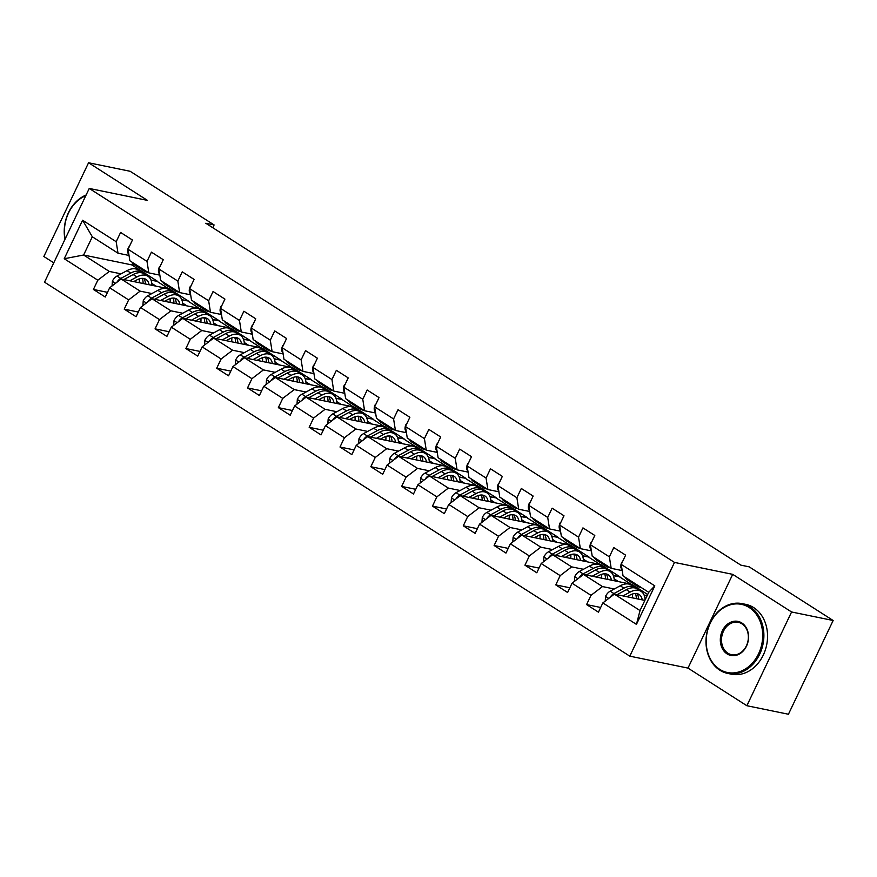 <?xml version="1.0" encoding="UTF-8"?>
<svg xmlns="http://www.w3.org/2000/svg" width="877" height="877" viewBox="0 0 877 877"><rect width="100%" height="100%" fill="white"/><g stroke="black" fill="none" stroke-linecap="round" stroke-linejoin="round"><path stroke-width="1.32" d="M746.864 705.722L791.58 611.982L732.701 574.347L687.985 668.099L746.864 705.722L788.434 714.24L833.15 620.499L749.177 566.838L740.857 565.139L205.788 223.24L214.109 224.94L130.136 171.278L88.566 162.76L43.85 256.501L53.771 262.837M687.985 668.099L629.796 656.16L44.53 282.186L89.246 188.445L674.501 562.42L629.796 656.16M644.869 600.405L614.338 594.146L640.024 610.556L648.728 592.315L623.043 575.904L621.223 564.404L625.63 555.152L613.779 547.577L609.362 556.829L590.396 544.705L594.803 535.463L582.953 527.888L578.546 537.13L559.57 525.016L563.988 515.764L552.126 508.189L547.719 517.441L528.754 505.316L533.161 496.064L521.311 488.489L516.893 497.741L497.928 485.617L502.335 476.375L490.484 468.8L486.066 478.042L467.101 465.928L471.508 456.676L459.658 449.101L455.251 458.353L436.275 446.229L440.692 436.976L428.831 429.401L424.424 438.653L405.459 426.529L409.866 417.288L398.015 409.712L393.598 418.954L374.632 406.84L379.039 397.588L367.189 390.013L362.771 399.265L343.806 387.141L348.213 377.888L336.362 370.313L331.955 379.566L312.979 367.441L317.397 358.2L305.536 350.625L301.129 359.866L282.164 347.752L286.571 338.5L274.72 330.925L270.302 340.177L251.337 328.053L255.744 318.8L243.894 311.225L239.476 320.478L220.511 308.353L224.918 299.112L213.067 291.537L208.66 300.778L189.684 288.665L194.102 279.412L182.241 271.837L177.834 281.089L158.869 268.965L163.275 259.713L151.425 252.137L147.007 261.39L128.042 249.265L132.449 240.024L120.598 232.449L116.181 241.69L82.591 220.226L64.229 258.737L83.611 255.021L109.307 271.431L121.081 273.843M621.223 564.404L654.812 585.869L636.439 624.38L602.85 602.916L598.443 612.157L586.581 604.582L600.679 607.476M64.229 258.737L97.818 280.201L93.411 289.454L105.262 297.029L109.669 287.777L128.645 299.901L124.227 309.142L136.088 316.718L140.495 307.476L159.461 319.59L155.054 328.842L166.904 336.417L171.322 327.176L190.287 339.289L185.88 348.542L197.731 356.117L202.148 346.864L221.114 358.989L216.707 368.23L228.557 375.805L232.964 366.564L251.94 378.678L247.522 387.93L259.384 395.505L263.791 386.264L282.756 398.377L278.349 407.63L290.199 415.205L294.617 405.952L313.582 418.077L309.175 427.318L321.026 434.893L325.444 425.652L344.409 437.766L340.002 447.018L351.852 454.593L356.259 445.341L375.235 457.465L370.818 466.717L382.679 474.293L387.086 465.04L406.051 477.165L401.644 486.406L413.495 493.981L417.912 484.74L436.878 496.853L432.471 506.106L444.321 513.681L448.739 504.428L467.704 516.553L463.297 525.805L475.148 533.38L479.555 524.128L498.531 536.253L494.113 545.494L505.974 553.069L510.381 543.828L529.346 555.941L524.939 565.194L536.79 572.769L541.208 563.516L560.173 575.641L555.766 584.893L567.616 592.468L572.034 583.216L590.999 595.34L586.581 604.582M590.396 544.705L592.216 556.204L611.181 568.329L622.177 570.576M647.105 595.713L644.113 595.11M614.262 588.982L602.477 586.57L583.512 574.446L631.736 584.334L647.675 594.518M611.181 568.329L609.362 556.829M590.999 595.34L602.477 586.57M572.034 583.216L583.512 574.446M559.57 525.016L561.39 536.505L580.355 548.629L591.35 550.888M541.208 563.516L552.685 554.746L600.909 564.635L619.875 576.759L613.297 575.411M583.435 569.283L571.661 566.871L552.685 554.746M580.355 548.629L578.546 537.13M560.173 575.641L571.661 566.871M528.754 505.316L530.563 516.816L549.539 528.93L560.535 531.188M510.381 543.828L521.87 535.058L570.083 544.946L589.059 557.059L582.471 555.711M552.609 549.594L540.835 547.171L521.87 535.058M549.539 528.93L547.719 517.441M529.346 555.941L540.835 547.171M497.928 485.617L499.747 497.116L518.713 509.241L529.708 511.488M479.555 524.128L491.043 515.358L539.267 525.246L558.232 537.371L551.644 536.022M521.782 529.894L510.008 527.483L491.043 515.358M518.713 509.241L516.893 497.741M498.531 536.253L510.008 527.483M467.101 465.928L468.921 477.417L487.886 489.541L498.881 491.8M448.739 504.428L460.217 495.658L508.441 505.547L527.406 517.671L520.817 516.323M490.967 510.195L479.182 507.783L460.217 495.658M487.886 489.541L486.066 478.042M467.704 516.553L479.182 507.783M436.275 446.229L438.094 457.728L457.06 469.842L468.055 472.1M417.912 484.74L429.39 475.97L477.614 485.858L496.579 497.972L490.002 496.623M460.14 490.506L448.366 488.083L429.39 475.97M457.06 469.842L455.251 458.353M436.878 496.853L448.366 488.083M405.459 426.529L407.268 438.029L426.244 450.153L437.239 452.4M387.086 465.04L398.575 456.27L446.788 466.158L465.764 478.283L459.175 476.935M429.313 470.806L417.54 468.395L398.575 456.27M426.244 450.153L424.424 438.653M406.051 477.165L417.54 468.395M374.632 406.84L376.452 418.329L395.417 430.454L406.413 432.712M356.259 445.341L367.748 436.571L415.972 446.459L434.937 458.583L428.349 457.235M398.487 451.107L386.713 448.695L367.748 436.571M395.417 430.454L393.598 418.954M375.235 457.465L386.713 448.695M343.806 387.141L345.626 398.64L364.591 410.754L375.586 413.012M325.444 425.652L336.921 416.882L385.146 426.77L404.111 438.884L397.522 437.535M367.671 431.418L355.898 428.996L336.921 416.882M364.591 410.754L362.771 399.265M344.409 437.766L355.898 428.996M312.979 367.441L314.799 378.941L333.764 391.065L344.76 393.313M294.617 405.952L306.095 397.182L354.319 407.071L373.284 419.195L366.707 417.847M336.845 411.719L325.071 409.307L306.095 397.182M333.764 391.065L331.955 379.566M313.582 418.077L325.071 409.307M282.164 347.752L283.973 359.241L302.949 371.366L313.944 373.624M263.791 386.264L275.279 377.483L323.492 387.382L342.468 399.495L335.88 398.147M306.018 392.019L294.244 389.607L275.279 377.483M302.949 371.366L301.129 359.866M282.756 398.377L294.244 389.607M251.337 328.053L253.157 339.552L272.122 351.666L283.118 353.924M232.964 366.564L244.453 357.794L292.677 367.682L311.642 379.796L305.053 378.447M275.192 372.33L263.418 369.908L244.453 357.794M272.122 351.666L270.302 340.177M251.94 378.678L263.418 369.908M220.511 308.353L222.33 319.853L241.296 331.977L252.291 334.225M202.148 346.864L213.626 338.094L261.85 347.983L280.815 360.107L274.227 358.759M244.376 352.631L232.602 350.219L213.626 338.094M241.296 331.977L239.476 320.478M221.114 358.989L232.602 350.219M189.684 288.665L191.504 300.153L210.469 312.278L221.464 314.536M171.322 327.176L182.8 318.395L231.024 328.294L249.989 340.408L243.411 339.059M213.549 332.931L201.776 330.519L182.8 318.395M210.469 312.278L208.66 300.778M190.287 339.289L201.776 330.519M158.869 268.965L160.677 280.465L179.653 292.578L190.649 294.836M140.495 307.476L151.984 298.706L200.197 308.594L219.173 320.708L212.585 319.36M182.723 313.242L170.949 310.82L151.984 298.706M179.653 292.578L177.834 281.089M159.461 319.59L170.949 310.82M128.042 249.265L129.862 260.765L148.827 272.89L159.822 275.137M109.669 287.777L121.158 279.007L169.382 288.895L188.347 301.019L181.758 299.671M151.896 293.543L140.123 291.131L121.158 279.007M148.827 272.89L147.007 261.39M128.645 299.901L140.123 291.131M82.591 220.226L92.315 236.779L118 253.19L128.996 255.448M132.657 263.188L131.835 264.909L157.52 281.32L150.932 279.971M131.835 264.909L83.611 255.021L92.315 236.779M118 253.19L116.181 241.69M97.818 280.201L109.307 271.431M791.58 611.982L833.15 620.499M732.701 574.347L674.501 562.42M89.246 188.445L147.446 200.384L88.566 162.76M212.782 227.702L214.109 224.94M151.052 280.278L157.52 281.32M157.4 281.572L168.614 288.741M181.879 299.967L188.347 301.019M188.226 301.271L199.441 308.441M212.705 319.666L219.173 320.708M219.053 320.971L230.267 328.13M243.532 339.366L249.989 340.408M249.868 340.66L261.083 347.829M274.348 359.055L280.815 360.107M280.695 360.359L291.909 367.529M305.174 378.754L311.642 379.796M311.521 380.059L322.736 387.217M336.001 398.454L342.468 399.495M342.348 399.748L353.563 406.917M366.827 418.143L373.284 419.195M373.163 419.447L384.378 426.617M397.643 437.842L404.111 438.884M403.99 439.147L415.205 446.305M428.469 457.542L434.937 458.583M434.817 458.835L446.031 466.005M459.296 477.231L465.764 478.283M465.643 478.535L476.858 485.705M490.122 496.93L496.579 497.972M496.459 498.235L507.673 505.393M520.938 516.63L527.406 517.671M527.285 517.923L538.5 525.093M551.765 536.318L558.232 537.371M558.112 537.623L569.326 544.792M582.591 556.018L589.059 557.059M588.938 557.323L600.153 564.481M613.418 575.718L619.875 576.759M619.754 577.011L630.969 584.181M636.439 624.38L640.024 610.556M648.728 592.315L654.812 585.869M602.85 602.916L614.338 594.146M93.411 289.454L107.498 292.337M151.787 283.403L156.15 286.187M182.613 303.091L186.965 305.876M124.227 309.142L138.325 312.037M213.429 322.791L217.792 325.575M155.054 328.842L169.14 331.736M244.255 342.49L248.619 345.275M185.88 348.542L199.967 351.425M275.082 362.179L279.445 364.964M216.707 368.23L230.794 371.124M305.909 381.879L310.261 384.663M247.522 387.93L261.62 390.824M336.724 401.578L341.087 404.363M278.349 407.63L292.436 410.513M367.551 421.267L371.914 424.051M309.175 427.318L323.262 430.212M398.377 440.967L402.74 443.751M340.002 447.018L354.089 449.912M429.204 460.666L433.556 463.451M370.818 466.717L384.915 469.601M460.019 480.355L464.382 483.139M401.644 486.406L415.731 489.3M490.846 500.054L495.209 502.839M432.471 506.106L446.557 509M521.672 519.754L526.025 522.539M463.297 525.805L477.384 528.688M552.499 539.443L556.851 542.227M494.113 545.494L508.211 548.388M583.315 559.142L587.678 561.927M524.939 565.194L539.026 568.088M614.141 578.842L618.504 581.626M555.766 584.893L569.853 587.776M644.233 595.406L646.985 595.976M644.968 598.531L645.571 598.925M129.357 246.503L128.59 247.171A7.553 4.297 122.6 0 0 127.965 253.058L129.029 255.525M131.934 262.091A21.815 12.41 122.6 0 0 134.477 264.854L138.237 267.255A21.815 12.41 122.6 0 0 139.498 267.891M141.811 268.406A21.815 12.41 122.6 0 0 144.354 271.168A21.815 12.41 122.6 0 0 147.939 272.319M135.683 264.492A21.815 12.41 122.6 0 0 138.237 267.255M144.354 271.168L140.605 268.768A21.815 12.41 -57.4 0 1 138.062 266.005M133.743 281.594L136.79 279.949A18.11 10.305 -57.4 0 1 145.911 279.335A18.11 10.305 -57.4 0 1 149.057 284.729M129.807 280.783L136.911 276.957A21.815 12.41 -57.4 0 1 147.906 276.211A21.815 12.41 -57.4 0 1 151.885 285.31M112.059 285.957L112.399 281.122A7.553 4.297 -57.4 0 1 117.003 276.036L127.033 270.642A21.815 12.41 -57.4 0 1 138.029 269.897L141.778 272.298A21.815 12.41 122.6 0 0 130.794 273.043L120.752 278.437A7.553 4.297 122.6 0 0 117.266 281.66L117.003 282.186M139.235 278.886A18.11 10.305 -57.4 0 1 139.202 282.712M123.854 279.566L133.161 274.556A21.815 12.41 -57.4 0 1 144.157 273.81L147.906 276.211M145.45 283.995A18.11 10.305 122.6 0 0 143.806 278.491M142.896 273.175A21.815 12.41 122.6 0 0 141.778 272.298M142.227 278.36A18.11 10.305 -57.4 0 1 143.083 283.501M85.782 195.703A34.784 27.943 -78.4 0 0 65.139 238.982M64.964 239.355A35.639 28.634 101.6 0 1 86.121 195.001M749.188 607.52A34.784 27.943 -78.4 0 0 710.337 623.021A34.784 27.943 -78.4 0 0 719.699 669.337A34.784 27.943 -78.4 0 0 758.55 653.825A34.784 27.943 -78.4 0 0 749.188 607.52M719.831 670.192A35.639 28.634 101.6 0 1 708.265 627.636A35.639 28.634 101.6 0 1 742.095 603.617A35.639 28.634 101.6 0 1 750.043 606.862A35.639 28.634 101.6 0 1 761.609 649.418A35.639 28.634 101.6 0 1 727.778 673.437A35.639 28.634 101.6 0 1 719.831 670.192M741.81 622.966A17.397 13.977 101.6 0 1 746.491 646.13A17.397 13.977 101.6 0 1 727.066 653.88A17.397 13.977 101.6 0 1 722.385 630.727A17.397 13.977 101.6 0 1 741.81 622.966M727.932 653.222A16.531 13.287 -78.4 0 0 731.615 654.724A16.531 13.287 -78.4 0 0 747.314 643.575A16.531 13.287 -78.4 0 0 741.953 623.832A16.531 13.287 -78.4 0 0 738.259 622.33A16.531 13.287 -78.4 0 0 722.56 633.479A16.531 13.287 -78.4 0 0 727.932 653.222M742.095 603.617L745.757 604.363A35.639 28.634 101.6 0 1 753.705 607.608A35.639 28.634 101.6 0 1 765.27 650.164A35.639 28.634 101.6 0 1 731.44 674.194L727.778 673.437M160.184 266.202L159.417 266.86A7.553 4.297 122.6 0 0 158.781 272.758L159.855 275.214M162.76 281.791A21.815 12.41 122.6 0 0 165.304 284.554L169.053 286.943A21.815 12.41 122.6 0 0 170.313 287.59M172.637 288.105A21.815 12.41 122.6 0 0 175.181 290.857A21.815 12.41 122.6 0 0 178.755 292.008M166.509 284.192A21.815 12.41 122.6 0 0 169.053 286.943M175.181 290.857L171.432 288.467A21.815 12.41 -57.4 0 1 168.877 285.705M191.011 285.891L190.243 286.56A7.553 4.297 122.6 0 0 189.607 292.458L190.682 294.913M193.576 301.48A21.815 12.41 122.6 0 0 196.13 304.242L199.879 306.643A21.815 12.41 122.6 0 0 201.14 307.279M203.464 307.794A21.815 12.41 122.6 0 0 206.007 310.557A21.815 12.41 122.6 0 0 209.581 311.708M197.336 303.88A21.815 12.41 122.6 0 0 199.879 306.643M206.007 310.557L202.247 308.156A21.815 12.41 -57.4 0 1 199.704 305.393M164.569 301.282L167.617 299.649A18.11 10.305 -57.4 0 1 176.737 299.035A18.11 10.305 -57.4 0 1 179.873 304.429M160.623 300.482L167.737 296.645A21.815 12.41 -57.4 0 1 178.733 295.911A21.815 12.41 -57.4 0 1 182.712 305.01M142.885 305.656L143.225 300.811A7.553 4.297 -57.4 0 1 147.829 295.735L157.86 290.342A21.815 12.41 -57.4 0 1 168.855 289.596L172.605 291.997A21.815 12.41 122.6 0 0 161.609 292.732L151.578 298.136A7.553 4.297 122.6 0 0 148.081 301.359L147.829 301.874M170.061 298.586A18.11 10.305 -57.4 0 1 170.028 302.401M154.681 299.254L163.988 294.255A21.815 12.41 -57.4 0 1 174.972 293.51L178.733 295.911M176.277 303.683A18.11 10.305 122.6 0 0 174.633 298.191M173.712 292.874A21.815 12.41 122.6 0 0 172.605 291.997M173.043 298.059A18.11 10.305 -57.4 0 1 173.909 303.201M195.396 320.982L198.432 319.338A18.11 10.305 -57.4 0 1 207.564 318.724A18.11 10.305 -57.4 0 1 210.699 324.117M191.449 320.171L198.564 316.345A21.815 12.41 -57.4 0 1 209.559 315.599A21.815 12.41 -57.4 0 1 213.539 324.698M173.712 325.345L174.041 320.511A7.553 4.297 -57.4 0 1 178.656 315.435L188.687 310.03A21.815 12.41 -57.4 0 1 199.671 309.285L203.431 311.686A21.815 12.41 122.6 0 0 192.436 312.431L182.405 317.825A7.553 4.297 122.6 0 0 178.908 321.048L178.645 321.574M200.888 318.285A18.11 10.305 -57.4 0 1 200.844 322.1M185.507 318.954L194.815 313.944A21.815 12.41 -57.4 0 1 205.799 313.199L209.559 315.599M207.104 323.383A18.11 10.305 122.6 0 0 205.448 317.891M204.538 312.563A21.815 12.41 122.6 0 0 203.431 311.686M203.87 317.748A18.11 10.305 -57.4 0 1 204.725 322.9M221.837 305.591L221.059 306.259A7.553 4.297 122.6 0 0 220.434 312.146L221.497 314.613M224.402 321.179A21.815 12.41 122.6 0 0 226.946 323.942L230.706 326.343A21.815 12.41 122.6 0 0 231.966 326.978M234.28 327.494A21.815 12.41 122.6 0 0 236.834 330.256A21.815 12.41 122.6 0 0 240.408 331.407M228.163 323.58A21.815 12.41 122.6 0 0 230.706 326.343M236.834 330.256L233.074 327.855A21.815 12.41 -57.4 0 1 230.53 325.093M252.653 325.29L251.885 325.948A7.553 4.297 122.6 0 0 251.26 331.846L252.324 334.301M255.229 340.879A21.815 12.41 122.6 0 0 257.772 343.641L261.532 346.031A21.815 12.41 122.6 0 0 262.793 346.678M265.106 347.193A21.815 12.41 122.6 0 0 267.649 349.945A21.815 12.41 122.6 0 0 271.234 351.096M258.978 343.28A21.815 12.41 122.6 0 0 261.532 346.031M267.649 349.945L263.9 347.555A21.815 12.41 -57.4 0 1 261.357 344.793M283.479 344.979L282.712 345.648A7.553 4.297 122.6 0 0 282.076 351.545L283.15 354.001M286.055 360.568A21.815 12.41 122.6 0 0 288.599 363.33L292.348 365.731A21.815 12.41 122.6 0 0 293.609 366.367M295.933 366.882A21.815 12.41 122.6 0 0 298.476 369.645A21.815 12.41 122.6 0 0 302.05 370.796M289.805 362.968A21.815 12.41 122.6 0 0 292.348 365.731M298.476 369.645L294.727 367.244A21.815 12.41 -57.4 0 1 292.173 364.481M226.211 340.682L229.259 339.037A18.11 10.305 -57.4 0 1 238.38 338.423A18.11 10.305 -57.4 0 1 241.526 343.817M222.276 339.87L229.39 336.044A21.815 12.41 -57.4 0 1 240.375 335.299A21.815 12.41 -57.4 0 1 244.365 344.398M204.527 345.045L204.867 340.21A7.553 4.297 -57.4 0 1 209.471 335.124L219.513 329.73A21.815 12.41 -57.4 0 1 230.498 328.985L234.258 331.385A21.815 12.41 122.6 0 0 223.262 332.131L213.232 337.524A7.553 4.297 122.6 0 0 209.735 340.747L209.471 341.274M231.714 337.974A18.11 10.305 -57.4 0 1 231.671 341.8M216.323 338.654L225.63 333.644A21.815 12.41 -57.4 0 1 236.626 332.898L240.375 335.299M237.93 343.082A18.11 10.305 122.6 0 0 236.275 337.579M235.365 332.262A21.815 12.41 122.6 0 0 234.258 331.385M234.696 337.448A18.11 10.305 -57.4 0 1 235.551 342.589M257.038 360.37L260.085 358.737A18.11 10.305 -57.4 0 1 269.206 358.123A18.11 10.305 -57.4 0 1 272.352 363.517M253.102 359.57L260.206 355.733A21.815 12.41 -57.4 0 1 271.201 354.999A21.815 12.41 -57.4 0 1 275.181 364.098M235.354 364.744L235.694 359.899A7.553 4.297 -57.4 0 1 240.298 354.823L250.329 349.43A21.815 12.41 -57.4 0 1 261.324 348.684L265.073 351.085A21.815 12.41 122.6 0 0 254.089 351.82L244.047 357.224A7.553 4.297 122.6 0 0 240.561 360.447L240.298 360.962M262.53 357.673A18.11 10.305 -57.4 0 1 262.497 361.488M247.15 358.342L256.457 353.343A21.815 12.41 -57.4 0 1 267.452 352.598L271.201 354.999M268.746 362.771A18.11 10.305 122.6 0 0 267.101 357.279M266.191 351.951A21.815 12.41 122.6 0 0 265.073 351.085M265.523 357.147A18.11 10.305 -57.4 0 1 266.378 362.289M287.864 380.07L290.912 378.425A18.11 10.305 -57.4 0 1 300.033 377.812A18.11 10.305 -57.4 0 1 303.168 383.205M283.918 379.259L291.032 375.433A21.815 12.41 -57.4 0 1 302.028 374.687A21.815 12.41 -57.4 0 1 306.007 383.786M266.18 384.433L266.52 379.598A7.553 4.297 -57.4 0 1 271.125 374.523L281.155 369.118A21.815 12.41 -57.4 0 1 292.151 368.373L295.9 370.774A21.815 12.41 122.6 0 0 284.904 371.519L274.874 376.913A7.553 4.297 122.6 0 0 271.377 380.136L271.125 380.662M293.356 377.373A18.11 10.305 -57.4 0 1 293.324 381.188M277.976 378.042L287.283 373.032A21.815 12.41 -57.4 0 1 298.268 372.286L302.028 374.687M299.572 382.471A18.11 10.305 122.6 0 0 297.928 376.978M297.007 371.651A21.815 12.41 122.6 0 0 295.9 370.774M296.338 376.836A18.11 10.305 -57.4 0 1 297.204 381.988M314.306 364.679L313.538 365.347A7.553 4.297 122.6 0 0 312.903 371.234L313.977 373.701M316.871 380.267A21.815 12.41 122.6 0 0 319.425 383.03L323.175 385.431A21.815 12.41 122.6 0 0 324.435 386.066M326.759 386.582A21.815 12.41 122.6 0 0 329.303 389.344A21.815 12.41 122.6 0 0 332.876 390.495M320.631 382.668A21.815 12.41 122.6 0 0 323.175 385.431M329.303 389.344L325.542 386.943A21.815 12.41 -57.4 0 1 322.999 384.181M318.691 399.769L321.727 398.125A18.11 10.305 -57.4 0 1 330.859 397.511A18.11 10.305 -57.4 0 1 333.994 402.905M314.744 398.958L321.859 395.132A21.815 12.41 -57.4 0 1 332.854 394.387A21.815 12.41 -57.4 0 1 336.834 403.486M297.007 404.133L297.336 399.298A7.553 4.297 -57.4 0 1 301.951 394.212L311.982 388.818A21.815 12.41 -57.4 0 1 322.966 388.072L326.726 390.473A21.815 12.41 122.6 0 0 315.731 391.219L305.7 396.612A7.553 4.297 122.6 0 0 302.203 399.835L301.94 400.361M324.183 397.062A18.11 10.305 -57.4 0 1 324.139 400.888M308.803 397.741L318.11 392.732A21.815 12.41 -57.4 0 1 329.094 391.986L332.854 394.387M330.399 402.17A18.11 10.305 122.6 0 0 328.743 396.667M327.834 391.35A21.815 12.41 122.6 0 0 326.726 390.473M327.165 396.536A18.11 10.305 -57.4 0 1 328.02 401.677M345.132 384.367L344.354 385.036A7.553 4.297 122.6 0 0 343.729 390.934L344.793 393.389M347.698 399.967A21.815 12.41 122.6 0 0 350.241 402.729L354.001 405.119A21.815 12.41 122.6 0 0 355.262 405.766M357.575 406.281A21.815 12.41 122.6 0 0 360.129 409.033A21.815 12.41 122.6 0 0 363.703 410.184M351.458 402.368A21.815 12.41 122.6 0 0 354.001 405.119M360.129 409.033L356.369 406.643A21.815 12.41 -57.4 0 1 353.826 403.88M349.506 419.458L352.554 417.825A18.11 10.305 -57.4 0 1 361.675 417.211A18.11 10.305 -57.4 0 1 364.821 422.604M345.571 418.658L352.686 414.821A21.815 12.41 -57.4 0 1 363.67 414.087A21.815 12.41 -57.4 0 1 367.649 423.185M327.823 423.832L328.162 418.987A7.553 4.297 -57.4 0 1 332.767 413.911L342.808 408.518A21.815 12.41 -57.4 0 1 353.793 407.772L357.553 410.173A21.815 12.41 122.6 0 0 346.558 410.907L336.527 416.312A7.553 4.297 122.6 0 0 333.03 419.535L332.767 420.05M355.01 416.761A18.11 10.305 -57.4 0 1 354.966 420.576M339.618 417.43L348.925 412.431A21.815 12.41 -57.4 0 1 359.921 411.686L363.67 414.087M361.225 421.859A18.11 10.305 122.6 0 0 359.57 416.367M358.66 411.039A21.815 12.41 122.6 0 0 357.553 410.173M357.991 416.235A18.11 10.305 -57.4 0 1 358.846 421.377M375.948 404.067L375.181 404.735A7.553 4.297 122.6 0 0 374.556 410.633L375.619 413.089M378.524 419.655A21.815 12.41 122.6 0 0 381.067 422.418L384.828 424.819A21.815 12.41 122.6 0 0 386.088 425.455M388.401 425.97A21.815 12.41 122.6 0 0 390.945 428.732A21.815 12.41 122.6 0 0 394.529 429.883M382.273 422.056A21.815 12.41 122.6 0 0 384.828 424.819M390.945 428.732L387.195 426.332A21.815 12.41 -57.4 0 1 384.652 423.569M380.333 439.158L383.381 437.513A18.11 10.305 -57.4 0 1 392.501 436.899A18.11 10.305 -57.4 0 1 395.648 442.293M376.397 438.347L383.501 434.521A21.815 12.41 -57.4 0 1 394.497 433.775A21.815 12.41 -57.4 0 1 398.476 442.874M358.649 443.521L358.989 438.686A7.553 4.297 -57.4 0 1 363.593 433.611L373.624 428.206A21.815 12.41 -57.4 0 1 384.619 427.461L388.368 429.862A21.815 12.41 122.6 0 0 377.384 430.607L367.342 436.001A7.553 4.297 122.6 0 0 363.856 439.224L363.593 439.75M385.825 436.461A18.11 10.305 -57.4 0 1 385.792 440.276M370.445 437.13L379.752 432.12A21.815 12.41 -57.4 0 1 390.747 431.374L394.497 433.775M392.041 441.559A18.11 10.305 122.6 0 0 390.397 436.066M389.487 430.739A21.815 12.41 122.6 0 0 388.368 429.862M388.818 435.924A18.11 10.305 -57.4 0 1 389.673 441.076M406.775 423.766L406.007 424.435A7.553 4.297 122.6 0 0 405.371 430.322L406.446 432.789M409.351 439.355A21.815 12.41 122.6 0 0 411.894 442.118L415.643 444.518A21.815 12.41 122.6 0 0 416.904 445.154M419.228 445.669A21.815 12.41 122.6 0 0 421.771 448.432A21.815 12.41 122.6 0 0 425.345 449.583M413.1 441.756A21.815 12.41 122.6 0 0 415.643 444.518M421.771 448.432L418.022 446.031A21.815 12.41 -57.4 0 1 415.468 443.269M411.16 458.857L414.207 457.213A18.11 10.305 -57.4 0 1 423.328 456.599A18.11 10.305 -57.4 0 1 426.463 461.993M407.213 458.046L414.328 454.22A21.815 12.41 -57.4 0 1 425.323 453.475A21.815 12.41 -57.4 0 1 429.302 462.574M389.476 463.22L389.816 458.386A7.553 4.297 -57.4 0 1 394.42 453.299L404.45 447.906A21.815 12.41 -57.4 0 1 415.446 447.16L419.195 449.561A21.815 12.41 122.6 0 0 408.2 450.307L398.169 455.7A7.553 4.297 122.6 0 0 394.672 458.923L394.409 459.449M416.652 456.15A18.11 10.305 -57.4 0 1 416.619 459.976M401.271 456.829L410.579 451.819A21.815 12.41 -57.4 0 1 421.563 451.074L425.323 453.475M422.867 461.258A18.11 10.305 122.6 0 0 421.223 455.755M420.302 450.438A21.815 12.41 122.6 0 0 419.195 449.561M419.634 455.623A18.11 10.305 -57.4 0 1 420.5 460.765M437.601 443.455L436.834 444.124A7.553 4.297 122.6 0 0 436.198 450.022L437.272 452.477M440.166 459.055A21.815 12.41 122.6 0 0 442.721 461.817L446.47 464.207A21.815 12.41 122.6 0 0 447.73 464.854M450.054 465.369A21.815 12.41 122.6 0 0 452.598 468.121A21.815 12.41 122.6 0 0 456.172 469.272M443.926 461.455A21.815 12.41 122.6 0 0 446.47 464.207M452.598 468.121L448.838 465.731A21.815 12.41 -57.4 0 1 446.294 462.968M441.986 478.546L445.023 476.913A18.11 10.305 -57.4 0 1 454.154 476.299A18.11 10.305 -57.4 0 1 457.29 481.692M438.04 477.746L445.154 473.909A21.815 12.41 -57.4 0 1 456.15 473.174A21.815 12.41 -57.4 0 1 460.129 482.273M420.302 482.92L420.631 478.075A7.553 4.297 -57.4 0 1 425.235 472.999L435.277 467.605A21.815 12.41 -57.4 0 1 446.261 466.86L450.022 469.261A21.815 12.41 122.6 0 0 439.026 469.995L428.996 475.4A7.553 4.297 122.6 0 0 425.498 478.623L425.235 479.138M447.478 475.849A18.11 10.305 -57.4 0 1 447.434 479.664M432.098 476.518L441.394 471.519A21.815 12.41 -57.4 0 1 452.389 470.774L456.15 473.174M453.694 480.947A18.11 10.305 122.6 0 0 452.039 475.455M451.129 470.127A21.815 12.41 122.6 0 0 450.022 469.261M450.46 475.323A18.11 10.305 -57.4 0 1 451.315 480.464M468.428 463.155L467.649 463.823A7.553 4.297 122.6 0 0 467.024 469.721L468.088 472.177M470.993 478.743A21.815 12.41 122.6 0 0 473.536 481.506L477.296 483.907A21.815 12.41 122.6 0 0 478.557 484.542M480.87 485.058A21.815 12.41 122.6 0 0 483.424 487.82A21.815 12.41 122.6 0 0 486.998 488.971M474.753 481.144A21.815 12.41 122.6 0 0 477.296 483.907M483.424 487.82L479.664 485.419A21.815 12.41 -57.4 0 1 477.121 482.657M472.802 498.246L475.849 496.601A18.11 10.305 -57.4 0 1 484.97 495.987A18.11 10.305 -57.4 0 1 488.116 501.381M468.866 497.434L475.981 493.608A21.815 12.41 -57.4 0 1 486.965 492.863A21.815 12.41 -57.4 0 1 490.945 501.962M451.118 502.609L451.458 497.774A7.553 4.297 -57.4 0 1 456.062 492.699L466.093 487.294A21.815 12.41 -57.4 0 1 477.088 486.549L480.848 488.949A21.815 12.41 122.6 0 0 469.853 489.695L459.822 495.088A7.553 4.297 122.6 0 0 456.325 498.311L456.062 498.838M478.305 495.549A18.11 10.305 -57.4 0 1 478.261 499.364M462.913 496.218L472.221 491.208A21.815 12.41 -57.4 0 1 483.216 490.462L486.965 492.863M484.521 500.646A18.11 10.305 122.6 0 0 482.865 495.154M481.955 489.826A21.815 12.41 122.6 0 0 480.848 488.949M481.287 495.012A18.11 10.305 -57.4 0 1 482.142 500.164M499.243 482.854L498.476 483.523A7.553 4.297 122.6 0 0 497.851 489.41L498.914 491.876M501.819 498.443A21.815 12.41 122.6 0 0 504.363 501.205L508.123 503.606A21.815 12.41 122.6 0 0 509.384 504.242M511.697 504.757A21.815 12.41 122.6 0 0 514.24 507.52A21.815 12.41 122.6 0 0 517.825 508.671M505.569 500.844A21.815 12.41 122.6 0 0 508.123 503.606M514.24 507.52L510.491 505.119A21.815 12.41 -57.4 0 1 507.947 502.357M503.628 517.945L506.676 516.301A18.11 10.305 -57.4 0 1 515.797 515.687A18.11 10.305 -57.4 0 1 518.943 521.081M499.693 517.134L506.796 513.308A21.815 12.41 -57.4 0 1 517.792 512.563A21.815 12.41 -57.4 0 1 521.771 521.662M481.944 522.308L482.284 517.474A7.553 4.297 -57.4 0 1 486.888 512.387L496.919 506.994A21.815 12.41 -57.4 0 1 507.915 506.248L511.664 508.649A21.815 12.41 122.6 0 0 500.679 509.394L490.638 514.788A7.553 4.297 122.6 0 0 487.152 518.011L486.888 518.537M509.12 515.237A18.11 10.305 -57.4 0 1 509.088 519.063M493.74 515.917L503.047 510.907A21.815 12.41 -57.4 0 1 514.043 510.162L517.792 512.563M515.336 520.346A18.11 10.305 122.6 0 0 513.692 514.843M512.782 509.526A21.815 12.41 122.6 0 0 511.664 508.649M512.113 514.711A18.11 10.305 -57.4 0 1 512.968 519.853M530.07 502.543L529.302 503.212A7.553 4.297 122.6 0 0 528.667 509.109L529.741 511.565M532.646 518.143A21.815 12.41 122.6 0 0 535.189 520.905L538.938 523.295A21.815 12.41 122.6 0 0 540.199 523.942M542.523 524.457A21.815 12.41 122.6 0 0 545.066 527.209A21.815 12.41 122.6 0 0 548.64 528.36M536.395 520.543A21.815 12.41 122.6 0 0 538.938 523.295M545.066 527.209L541.317 524.819A21.815 12.41 -57.4 0 1 538.763 522.056M534.455 537.634L537.502 536A18.11 10.305 -57.4 0 1 546.623 535.387A18.11 10.305 -57.4 0 1 549.758 540.78M530.508 536.834L537.623 532.997A21.815 12.41 -57.4 0 1 548.618 532.262A21.815 12.41 -57.4 0 1 552.598 541.361M512.771 542.008L513.111 537.163A7.553 4.297 -57.4 0 1 517.715 532.087L527.746 526.693A21.815 12.41 -57.4 0 1 538.741 525.948L542.49 528.349A21.815 12.41 122.6 0 0 531.495 529.083L521.464 534.488A7.553 4.297 122.6 0 0 517.967 537.711L517.704 538.226M539.947 534.937A18.11 10.305 -57.4 0 1 539.914 538.752M524.567 535.606L533.874 530.607A21.815 12.41 -57.4 0 1 544.858 529.861L548.618 532.262M546.163 540.035A18.11 10.305 122.6 0 0 544.518 534.542M543.597 529.215A21.815 12.41 122.6 0 0 542.49 528.349M542.929 534.411A18.11 10.305 -57.4 0 1 543.795 539.552M560.896 522.243L560.118 522.911A7.553 4.297 122.6 0 0 559.493 528.809L560.556 531.265M563.462 537.831A21.815 12.41 122.6 0 0 566.016 540.594L569.765 542.995A21.815 12.41 122.6 0 0 571.026 543.63M573.35 544.146A21.815 12.41 122.6 0 0 575.893 546.908A21.815 12.41 122.6 0 0 579.467 548.059M567.222 540.232A21.815 12.41 122.6 0 0 569.765 542.995M575.893 546.908L572.133 544.507A21.815 12.41 -57.4 0 1 569.59 541.745M565.281 557.333L568.318 555.689A18.11 10.305 -57.4 0 1 577.45 555.075A18.11 10.305 -57.4 0 1 580.585 560.469M561.335 556.522L568.449 552.696A21.815 12.41 -57.4 0 1 579.445 551.951A21.815 12.41 -57.4 0 1 583.424 561.05M543.597 561.697L543.926 556.862A7.553 4.297 -57.4 0 1 548.531 551.786L558.572 546.382A21.815 12.41 -57.4 0 1 569.557 545.637L573.317 548.037A21.815 12.41 122.6 0 0 562.321 548.783L552.291 554.176A7.553 4.297 122.6 0 0 548.794 557.399L548.531 557.925M570.774 554.637A18.11 10.305 -57.4 0 1 570.73 558.452M555.393 555.305L564.689 550.296A21.815 12.41 -57.4 0 1 575.685 549.55L579.445 551.951M576.989 559.734A18.11 10.305 122.6 0 0 575.334 554.242M574.424 548.914A21.815 12.41 122.6 0 0 573.317 548.037M573.755 554.1A18.11 10.305 -57.4 0 1 574.61 559.252M591.723 541.942L590.945 542.611A7.553 4.297 122.6 0 0 590.32 548.498L591.383 550.964M594.288 557.531A21.815 12.41 122.6 0 0 596.831 560.293L600.592 562.694A21.815 12.41 122.6 0 0 601.852 563.33M604.165 563.845A21.815 12.41 122.6 0 0 606.72 566.608A21.815 12.41 122.6 0 0 610.293 567.759M598.048 559.932A21.815 12.41 122.6 0 0 600.592 562.694M606.72 566.608L602.959 564.207A21.815 12.41 -57.4 0 1 600.416 561.444M596.097 577.033L599.144 575.389A18.11 10.305 -57.4 0 1 608.265 574.775A18.11 10.305 -57.4 0 1 611.412 580.168M592.161 576.222L599.276 572.396A21.815 12.41 -57.4 0 1 610.26 571.651A21.815 12.41 -57.4 0 1 614.24 580.749M574.413 581.396L574.753 576.562A7.553 4.297 -57.4 0 1 579.357 571.475L589.388 566.082A21.815 12.41 -57.4 0 1 600.383 565.336L604.143 567.737A21.815 12.41 122.6 0 0 593.148 568.482L583.117 573.876A7.553 4.297 122.6 0 0 579.62 577.099L579.357 577.625M601.6 574.325A18.11 10.305 -57.4 0 1 601.556 578.151M586.209 575.005L595.516 569.995A21.815 12.41 -57.4 0 1 606.511 569.25L610.26 571.651M607.816 579.434A18.11 10.305 122.6 0 0 606.16 573.931M605.251 568.614A21.815 12.41 122.6 0 0 604.143 567.737M604.582 573.799A18.11 10.305 -57.4 0 1 605.437 578.941M622.538 561.631L621.771 562.3A7.553 4.297 122.6 0 0 621.146 568.197L622.21 570.653M625.115 577.23A21.815 12.41 122.6 0 0 627.658 579.993L631.418 582.383A21.815 12.41 122.6 0 0 632.679 583.03M634.992 583.545A21.815 12.41 122.6 0 0 637.535 586.296A21.815 12.41 122.6 0 0 641.12 587.447M628.864 579.631A21.815 12.41 122.6 0 0 631.418 582.383M637.535 586.296L633.786 583.907A21.815 12.41 -57.4 0 1 631.243 581.144M626.923 596.722L629.971 595.088A18.11 10.305 -57.4 0 1 639.092 594.474A18.11 10.305 -57.4 0 1 642.238 599.868M622.988 595.922L630.092 592.085A21.815 12.41 -57.4 0 1 641.087 591.35A21.815 12.41 -57.4 0 1 645.066 599.989M605.24 601.096L605.579 596.25A7.553 4.297 -57.4 0 1 610.184 591.175L620.214 585.781A21.815 12.41 -57.4 0 1 631.21 585.036L634.959 587.437A21.815 12.41 122.6 0 0 623.975 588.171L613.933 593.576A7.553 4.297 122.6 0 0 610.447 596.798L610.184 597.314M632.416 594.025A18.11 10.305 -57.4 0 1 632.383 597.84M617.035 594.694L626.342 589.695A21.815 12.41 -57.4 0 1 637.338 588.949L641.087 591.35M638.631 599.123A18.11 10.305 122.6 0 0 636.987 593.63M636.077 588.303A21.815 12.41 122.6 0 0 634.959 587.437M635.397 593.499A18.11 10.305 -57.4 0 1 636.263 598.64M128.722 253.552L127.965 253.058M112.388 281.276L115.545 283.293M133.161 274.556L136.911 276.957M127.033 270.642L130.794 273.043M117.003 276.036L120.752 278.437M159.537 273.24L158.781 272.758M190.364 292.94L189.607 292.458M143.214 300.975L146.371 302.993M163.988 294.255L167.737 296.645M157.86 290.342L161.609 292.732M147.829 295.735L151.578 298.136M174.03 320.664L177.187 322.692M194.815 313.944L198.564 316.345M188.687 310.03L192.436 312.431M178.656 315.435L182.405 317.825M221.19 312.64L220.434 312.146M252.017 332.328L251.26 331.846M282.832 352.028L282.076 351.545M204.856 340.364L208.013 342.381M225.63 333.644L229.39 336.044M219.513 329.73L223.262 332.131M209.471 335.124L213.232 337.524M235.683 360.063L238.84 362.08M256.457 353.343L260.206 355.733M250.329 349.43L254.089 351.82M240.298 354.823L244.047 357.224M266.509 379.752L269.667 381.769M287.283 373.032L291.032 375.433M281.155 369.118L284.904 371.519M271.125 374.523L274.874 376.913M313.659 371.716L312.903 371.234M297.325 399.452L300.482 401.469M318.11 392.732L321.859 395.132M311.982 388.818L315.731 391.219M301.951 394.212L305.7 396.612M344.486 391.416L343.729 390.934M328.151 419.151L331.309 421.168M348.925 412.431L352.686 414.821M342.808 408.518L346.558 410.907M332.767 413.911L336.527 416.312M375.312 411.116L374.556 410.633M358.978 438.84L362.135 440.857M379.752 432.12L383.501 434.521M373.624 428.206L377.384 430.607M363.593 433.611L367.342 436.001M406.128 430.804L405.371 430.322M389.805 458.539L392.962 460.557M410.579 451.819L414.328 454.22M404.45 447.906L408.2 450.307M394.42 453.299L398.169 455.7M436.954 450.504L436.198 450.022M420.62 478.239L423.777 480.256M441.394 471.519L445.154 473.909M435.277 467.605L439.026 469.995M425.235 472.999L428.996 475.4M467.781 470.204L467.024 469.721M451.447 497.928L454.604 499.945M472.221 491.208L475.981 493.608M466.093 487.294L469.853 489.695M456.062 492.699L459.822 495.088M498.607 489.892L497.851 489.41M482.273 517.627L485.43 519.644M503.047 510.907L506.796 513.308M496.919 506.994L500.679 509.394M486.888 512.387L490.638 514.788M529.423 509.592L528.667 509.109M513.1 537.327L516.257 539.344M533.874 530.607L537.623 532.997M527.746 526.693L531.495 529.083M517.715 532.087L521.464 534.488M560.25 529.291L559.493 528.809M543.915 557.016L547.073 559.033M564.689 550.296L568.449 552.696M558.572 546.382L562.321 548.783M548.531 551.786L552.291 554.176M591.076 548.98L590.32 548.498M574.742 576.715L577.899 578.732M595.516 569.995L599.276 572.396M589.388 566.082L593.148 568.482M579.357 571.475L583.117 573.876M621.903 568.68L621.146 568.197M605.568 596.415L608.726 598.432M626.342 589.695L630.092 592.085M620.214 585.781L623.975 588.171M610.184 591.175L613.933 593.576"/></g></svg>
